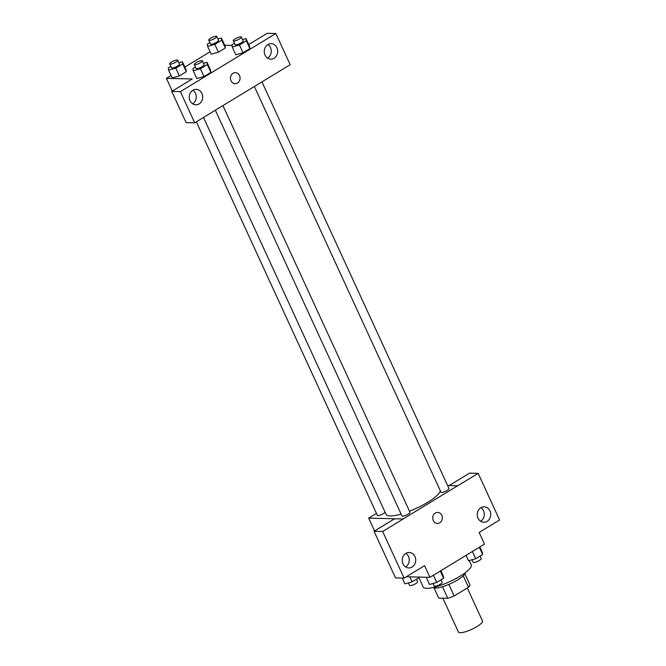 <?xml version="1.0" encoding="UTF-8"?>
<svg xmlns="http://www.w3.org/2000/svg" width="666" height="666" viewBox="0 0 666 666"><rect width="100%" height="100%" fill="white"/><g stroke="black" fill="none" stroke-linecap="round" stroke-linejoin="round"><path stroke-width="1" d="M442.873 598.185L458.424 632.001A13.237 3.163 -24.7 0 0 460.223 632.7A13.237 3.163 -24.7 0 0 474.442 628.021A13.237 3.163 -24.7 0 0 482.475 620.945L467.307 587.978M463.245 575.799L468.506 587.245A17.083 4.079 -24.7 0 0 469.946 584.806L464.86 573.742M468.506 587.245L454.154 595.987A17.083 4.079 -24.7 0 1 447.785 598.301L438.728 598.085L434.049 587.912M448.842 584.432L454.154 595.987M442.482 586.771L447.785 598.301M465.093 572.843A17.649 4.212 155.3 0 1 457.575 579.978A17.649 4.212 155.3 0 1 433.216 587.504M418.589 577.064L423.135 586.937A26.465 6.319 -24.7 0 0 426.723 588.336A26.465 6.319 -24.7 0 0 455.161 578.987A26.465 6.319 -24.7 0 0 471.228 564.818L469.247 560.514M449.175 485.539L469.538 473.135L478.146 473.351L499.6 519.988L479.137 532.442L484.507 544.122L429.953 577.339L406.352 576.764M447.602 485.497L457.684 485.805L478.146 473.351M480.602 521.237A7.717 6.735 91.4 0 0 483.508 510.747A7.717 6.735 91.4 0 0 480.935 507.692M478.03 518.173A7.717 6.735 91.4 0 0 483.807 522.261A7.717 6.735 91.4 0 0 490.734 514.701A7.717 6.735 91.4 0 0 484.182 506.826A7.717 6.735 91.4 0 0 478.03 518.173M457.659 485.747L403.105 518.964L368.681 518.123L374.583 530.96M368.681 518.123L376.448 513.394M429.953 577.339L424.583 565.667L404.12 578.121L395.521 577.913L374.067 531.277L394.522 518.814L403.105 518.964M405.586 566.916A7.717 6.735 91.4 0 0 408.491 556.426A7.717 6.735 91.4 0 0 405.919 553.363M403.013 563.852A7.717 6.735 91.4 0 0 408.791 567.932A7.717 6.735 91.4 0 0 415.717 560.381A7.717 6.735 91.4 0 0 409.174 552.497A7.717 6.735 91.4 0 0 403.013 563.852M374.067 531.277L382.667 531.485L403.13 519.022M404.12 578.121L382.667 531.485M435.306 513.053A5.511 4.812 -88.6 0 1 437.67 512.412A5.511 4.812 -88.6 0 1 442.349 518.04A5.511 4.812 -88.6 0 1 437.404 523.434A5.511 4.812 -88.6 0 1 432.85 519.197A5.511 4.812 -88.6 0 1 435.306 513.053M437.404 523.434A5.511 4.812 91.4 0 0 442.349 518.04A5.511 4.812 91.4 0 0 437.67 512.412M196.353 121.845L377.347 515.351A4.412 1.057 -24.7 0 0 380.835 514.876A4.412 1.057 -24.7 0 0 385.115 512.312M254.345 86.455L440.967 492.199A4.412 1.057 -24.7 0 0 441.566 492.432A4.412 1.057 -24.7 0 0 446.312 490.875A4.412 1.057 -24.7 0 0 448.984 488.511L261.929 81.835M215.343 110.206L401.964 515.95A4.412 1.057 -24.7 0 0 402.564 516.183A4.412 1.057 -24.7 0 0 407.301 514.627A4.412 1.057 -24.7 0 0 409.981 512.262L222.927 105.586M203.513 117.482L386.072 514.393A29.82 7.118 -24.7 0 0 390.118 515.967A29.82 7.118 -24.7 0 0 401.107 514.085M409.498 511.222A29.82 7.118 -24.7 0 0 440.351 490.85M215.143 110.323L290.193 64.71L275.841 33.508L180.369 91.642L194.713 122.844L215.143 110.323M231.002 80.736A5.511 4.812 -88.6 0 1 235.398 72.636A5.511 4.812 -88.6 0 1 240.076 78.263A5.511 4.812 -88.6 0 1 235.131 83.658A5.511 4.812 -88.6 0 1 231.002 80.736M265.018 55.045A7.717 6.735 -88.6 0 1 271.17 43.698A7.717 6.735 -88.6 0 1 277.722 51.582A7.717 6.735 -88.6 0 1 270.796 59.132A7.717 6.735 -88.6 0 1 265.018 55.045M190.001 100.724A7.717 6.735 -88.6 0 1 196.154 89.377A7.717 6.735 -88.6 0 1 202.705 97.253A7.717 6.735 -88.6 0 1 195.779 104.812A7.717 6.735 -88.6 0 1 190.001 100.724M235.131 83.658A5.511 4.812 91.4 0 0 240.076 78.263A5.511 4.812 91.4 0 0 235.398 72.636M267.59 58.108A7.717 6.735 91.4 0 0 270.496 47.627A7.717 6.735 91.4 0 0 267.923 44.564M192.574 103.788A7.717 6.735 91.4 0 0 196.254 97.094A7.717 6.735 91.4 0 0 192.907 90.235M194.713 122.844L186.114 122.627L171.761 91.433L192.224 78.979L166.4 78.347L171.079 75.499M171.761 91.433L180.369 91.642M275.841 33.508L267.233 33.3L248.751 44.555M246.337 40.793L249.916 48.576L243.023 52.772L235.806 54.779L243.023 52.772L249.916 48.576L249.592 46.387L246.012 38.603L246.337 40.793L239.444 44.988L232.234 46.995L231.91 44.805L234.474 43.248M221.72 40.193L225.299 47.977L218.415 52.173L211.197 54.179L218.415 52.173L225.299 47.977L224.983 45.788L221.403 38.004L221.72 40.193L214.827 44.389L207.617 46.395L207.301 44.206L209.865 42.641M182.709 63.944L186.297 71.728L179.404 75.924L172.186 77.93L179.404 75.924L186.297 71.728L185.972 69.539L182.392 61.755L182.709 63.944L175.824 68.14L168.615 70.146L168.29 67.957L170.854 66.392M207.326 64.544L210.906 72.328L204.012 76.523L196.803 78.53L204.012 76.523L210.906 72.328L210.589 70.138L207.009 62.354L207.326 64.544L200.433 68.74L193.223 70.746L192.907 68.556L195.463 67M224.717 45.221L232.001 45.396M184.857 67.108L210.081 51.748M166.4 78.347L172.278 91.117M178.879 62.729L182.392 61.755M169.705 63.903L171.495 67.79A4.412 1.057 -24.7 0 0 172.094 68.024A4.412 1.057 -24.7 0 0 176.831 66.467A4.412 1.057 -24.7 0 0 179.512 64.103L177.722 60.215A4.412 1.057 -24.7 0 0 173.277 61.097A4.412 1.057 -24.7 0 0 169.705 63.903A4.412 1.057 -24.7 0 0 170.305 64.136A4.412 1.057 -24.7 0 0 175.041 62.579A4.412 1.057 -24.7 0 0 177.722 60.215M175.824 68.14L179.404 75.924M168.615 70.146L172.194 77.93M217.89 38.978L221.403 38.004M208.716 40.151L210.506 44.039A4.412 1.057 -24.7 0 0 211.097 44.272A4.412 1.057 -24.7 0 0 215.842 42.716A4.412 1.057 -24.7 0 0 218.515 40.351L216.725 36.463A4.412 1.057 -24.7 0 0 212.279 37.346A4.412 1.057 -24.7 0 0 208.716 40.151A4.412 1.057 -24.7 0 0 209.307 40.385A4.412 1.057 -24.7 0 0 214.052 38.819A4.412 1.057 -24.7 0 0 216.725 36.463M214.827 44.389L218.415 52.173M207.617 46.395L211.197 54.179M203.488 63.328L207.009 62.354M194.314 64.502L196.104 68.39A4.412 1.057 -24.7 0 0 196.703 68.623A4.412 1.057 -24.7 0 0 201.448 67.066A4.412 1.057 -24.7 0 0 204.121 64.71L202.331 60.814A4.412 1.057 -24.7 0 0 197.885 61.705A4.412 1.057 -24.7 0 0 194.314 64.502A4.412 1.057 -24.7 0 0 194.913 64.735A4.412 1.057 -24.7 0 0 199.658 63.178A4.412 1.057 -24.7 0 0 202.331 60.814M200.433 68.74L204.012 76.523M193.223 70.746L196.803 78.53M242.499 39.577L246.012 38.603M233.325 40.751L235.115 44.639A4.412 1.057 -24.7 0 0 235.714 44.872A4.412 1.057 -24.7 0 0 240.451 43.315A4.412 1.057 -24.7 0 0 243.132 40.951L241.342 37.063A4.412 1.057 -24.7 0 0 236.896 37.945A4.412 1.057 -24.7 0 0 233.325 40.751A4.412 1.057 -24.7 0 0 233.924 40.984A4.412 1.057 -24.7 0 0 238.661 39.427A4.412 1.057 -24.7 0 0 241.342 37.063M239.444 44.988L243.023 52.772M232.234 46.995L235.814 54.779M418.897 577.73L412.104 581.859L404.895 583.866L402.239 578.08M409.806 576.848L412.104 581.859M408.416 582.883L409.573 585.406A4.412 1.057 -24.7 0 0 410.164 585.639A4.412 1.057 -24.7 0 0 414.91 584.082A4.412 1.057 -24.7 0 0 417.582 581.718L416.441 579.22M440.825 570.72L443.29 576.073L443.614 578.263L436.721 582.459L429.512 584.465L426.19 577.247M440.293 571.045L443.614 578.263M433.4 575.241L436.721 582.459M433.025 583.491L434.182 586.005A4.412 1.057 -24.7 0 0 434.781 586.238A4.412 1.057 -24.7 0 0 439.518 584.681A4.412 1.057 -24.7 0 0 442.199 582.317L441.05 579.82M479.836 546.969L482.301 552.322L482.617 554.512L475.732 558.707L468.514 560.714L466.058 555.361M479.295 547.294L482.617 554.512M472.41 551.49L475.732 558.707M472.036 559.74L473.193 562.254A4.412 1.057 -24.7 0 0 473.792 562.487A4.412 1.057 -24.7 0 0 478.529 560.93A4.412 1.057 -24.7 0 0 481.21 558.566L480.061 556.068"/></g></svg>
